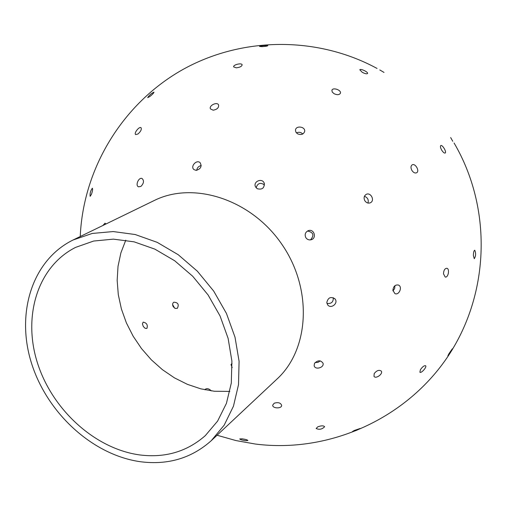 <?xml version="1.0" encoding="UTF-8"?>
<svg xmlns="http://www.w3.org/2000/svg" width="507" height="507" viewBox="0 0 507 507"><rect width="100%" height="100%" fill="white"/><g stroke="black" fill="none" stroke-linecap="round" stroke-linejoin="round"><path stroke-width="0.76" d="M140.99 461.801C168.286 465.147 191.716 458.1 211.28 440.665L224.202 425.132L233.448 406.215L238.518 384.642L239.082 361.295L235.014 337.193L226.439 313.427L213.701 291.094L197.381 271.226L178.242 254.729L157.176 242.333L135.173 234.519L113.207 231.56L92.236 233.448L73.116 239.976C31.707 260.287 15.616 314.01 31.726 363.906C47.683 413.896 93.332 455.457 140.99 461.801M73.116 239.976L154.166 200.55C193.446 180.841 251.092 199.251 281.797 244.209C312.838 288.946 309.46 349.361 277.037 379.021L211.28 440.665M140.211 454.994C95.646 449.189 52.785 410.417 37.676 363.627C22.422 316.926 37.258 266.631 75.67 247.353L93.643 241.047L113.384 239.139L134.076 241.833L154.819 249.114L174.674 260.75L192.711 276.258L208.085 294.96L220.07 315.994L228.118 338.378L231.895 361.079L231.3 383.058L226.433 403.344L217.604 421.102L205.297 435.64C187.134 451.566 165.44 458.017 140.211 454.994M125.768 240.204L120.9 252.835L118.023 266.333L117.161 280.396L118.302 294.719L121.407 308.985L126.395 322.915L133.151 336.204L141.523 348.601L151.346 359.831L162.417 369.673L174.516 377.905L187.394 384.344L200.785 388.837L214.417 391.265L229.855 391.398M232.174 367.581L230.996 364.584L232.041 363.405M205.012 389.82L205.113 389.395C206.805 388.064 208.903 388.571 211.394 390.91M174.649 308.155L172.608 304.593M173.261 306.754C172.253 304.764 172.437 303.243 173.812 302.185C178.065 302.483 179.237 304.536 177.323 308.345L175.188 308.421L173.261 306.754M143.285 326.464L142.429 323.859L143.164 322.129C146.745 322.864 147.993 324.974 146.903 328.46L145.116 328.308L143.285 326.464M91.45 194.314L90.132 196.323C89.809 193.427 90.55 190.721 92.356 188.217C92.87 189.003 92.566 191.038 91.45 194.314M102.94 225.469L105 223.188L106.052 223.955M149.597 96.679L147.67 97.648C149.14 95.278 151.238 93.446 153.963 92.147C153.824 92.996 152.366 94.511 149.597 96.679M137.967 134L135.654 134.564C133.607 133.366 139.235 126.167 141.022 127.694C141.821 129.355 140.8 131.452 137.967 134M140.933 186.392L138.557 186.83C134.989 185.657 138.684 176.93 142.074 178.521C144.261 180.682 143.88 183.306 140.933 186.392M261.999 46.657L259.527 46.441C262.132 45.592 264.901 45.345 267.816 45.7C267.297 46.143 265.357 46.46 261.999 46.657M236.281 67.824L233.683 66.905C232.833 64.807 241.693 62.595 242.137 64.795C241.852 66.385 239.9 67.399 236.281 67.824M213.174 110.196L210.5 108.954C208.51 105.735 216.996 101.451 218.58 104.879C218.98 107.68 217.18 109.455 213.174 110.196M196.127 170.371L193.953 169.592C190.055 166.588 196.52 159.261 200.088 162.639C202.109 166.429 200.785 169.002 196.127 170.371M201.209 165.574C198.63 166.138 197.128 167.728 196.703 170.339M384.027 72.431L379.794 69.947M362.258 72.317L359.824 69.814C360.281 68.23 368.405 72.076 367.575 73.483C366.815 74.136 365.04 73.743 362.258 72.317M334.062 93.694L332.237 92.046L331.914 90.297C332.763 87.001 341.661 90.119 340.387 93.263C339.265 94.967 337.155 95.113 334.062 93.694M297.552 133.81L295.898 132.169L295.473 130.109C295.873 125.21 305.563 126.604 304.669 131.433C303.522 134.437 301.152 135.23 297.552 133.81M302.799 133.981C300.917 132.2 298.788 131.839 296.418 132.885M257.195 188.712L255.477 186.785C252.879 181.557 262.119 177.602 264.179 183.065C264.559 188.065 262.227 189.948 257.195 188.712M264.508 184.928C260.459 182.19 257.657 183.141 256.111 187.786M452.745 141.263L450.666 137.568L452.745 141.263M441.73 150.199C440.418 147.835 440.095 146.289 440.767 145.572C442.351 144.406 446.952 152.233 445.159 153.038C444.265 153.279 443.124 152.334 441.73 150.199M411.918 170.447C410.613 167.912 410.676 166.062 412.115 164.895C415.284 162.848 419.98 171.125 416.589 172.779C414.979 173.4 413.427 172.621 411.918 170.447M364.856 200.766C363.544 198.06 363.963 195.949 366.105 194.441C370.655 191.773 375.237 200.531 370.44 202.737C368.272 203.586 366.409 202.927 364.856 200.766M367.993 203.053C368.817 199.739 367.626 197.489 364.425 196.31M305.822 237.644C304.447 234.456 305.303 232.124 308.389 230.628C314.264 228.543 317.078 238.493 310.981 239.786C308.807 240.191 307.09 239.475 305.822 237.644M310.518 239.874C314.454 235.235 313.446 232.282 307.502 231.021M473.386 255.636C473.43 252.423 473.887 250.61 474.748 250.198C476.022 253.189 475.87 256.029 474.286 258.722L473.386 255.636M443.479 273.818C443.695 270.32 444.804 268.469 446.8 268.266C449.95 268.685 448.296 277.906 445.222 277.056L443.479 273.818M392.9 290.296C393.381 286.328 395.219 284.579 398.413 285.042C402.824 286.67 399.11 295.67 394.89 293.591L392.9 290.296M392.963 290.904L394.655 288.559L394.953 285.688M326.793 302.533C328.08 297.501 330.824 296.303 335.019 298.94C338.708 303.23 330.881 309.428 327.63 304.789L326.793 302.533M326.939 303.389C331.305 303.972 333.422 302.071 333.295 297.672M448.929 353.721L452.307 348.841C451.046 351.427 449.57 353.747 447.871 355.8L448.929 353.721M420.404 369.704C422.489 366.732 424.232 365.414 425.639 365.756C427.128 366.954 421.114 373.716 419.897 372.201L420.404 369.704M374.204 373.583C376.733 370.446 379.084 369.609 381.258 371.073C383.381 373.798 375.75 379.325 373.995 376.34L374.204 373.583M314.473 363.437C317.769 360.059 320.614 359.983 323.022 363.202C324.455 367.619 315.126 370.294 314.156 365.737L314.473 363.437M315.113 362.543L317.914 362.385L320.291 360.889M354.241 430.5L360.084 428.491C357.606 430.025 355.052 431.064 352.416 431.596L354.241 430.5M317.788 426.831C321.292 425.55 323.567 425.519 324.613 426.736C322.103 429.328 319.283 429.917 316.153 428.497L317.788 426.831M274.255 403.192C278.242 402.057 280.713 402.805 281.664 405.429C281.677 408.902 272.278 408.56 272.709 405.106L274.255 403.192M242.213 438.821C245.546 439.322 247.448 439.886 247.91 440.52L245.407 440.634C242.08 440.133 240.185 439.569 239.716 438.942L242.213 438.821M264.401 183.743L264.179 183.065M307.971 230.786L308.389 230.628M334.62 298.509L335.019 298.94M377.037 68.439C317.046 35.889 241.402 36.504 181.956 70.029C122.624 103.77 83.186 168.318 80.239 236.509M217.059 435.247L235.983 440.577L255.344 444.037C329.911 453.562 407.096 418.18 448.556 355.47C489.933 292.704 492.132 207.832 454.076 142.999"/></g></svg>
